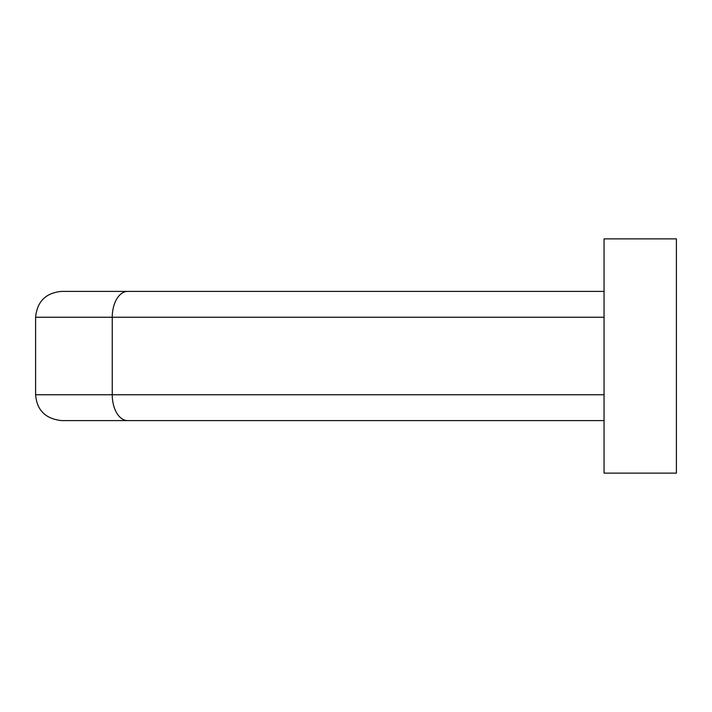 <?xml version="1.0" encoding="UTF-8"?>
<svg xmlns="http://www.w3.org/2000/svg" width="712" height="712" viewBox="0 0 712 712"><rect width="100%" height="100%" fill="white"/><g stroke="black" fill="none" stroke-linecap="round" stroke-linejoin="round"><path stroke-width="1.07" d="M676.4 238.867L676.4 473.133L604.052 473.133L604.052 238.867L676.4 238.867M35.6 394.76L112.247 394.76A25.837 15.388 90 0 0 127.635 420.596L61.437 420.596C45.461 418.772 36.846 410.165 35.6 394.76L35.6 317.24L112.247 317.24L112.247 394.76L112.247 317.24A25.837 15.388 90 0 1 127.635 291.404L61.437 291.404C45.746 292.935 37.131 301.55 35.6 317.24M604.052 317.24L112.247 317.24M604.052 394.76L112.247 394.76M604.052 420.596L127.635 420.596M604.052 291.404L127.635 291.404"/></g></svg>
